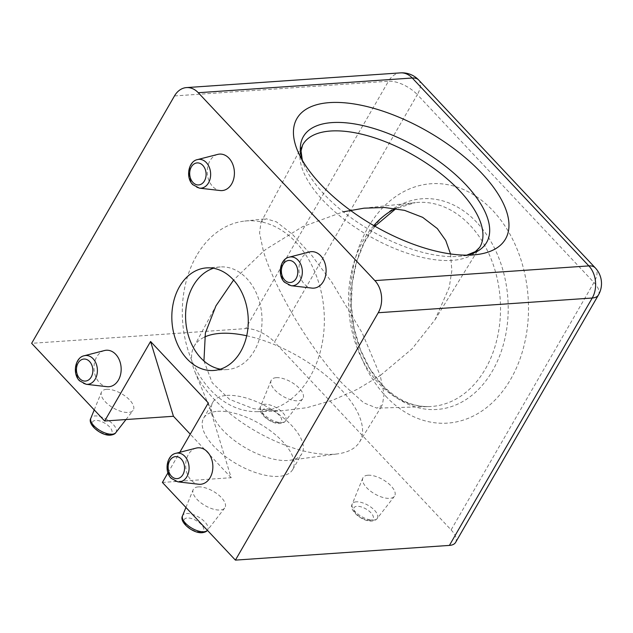 <?xml version="1.0" encoding="UTF-8"?>
<svg xmlns="http://www.w3.org/2000/svg" width="633" height="633" viewBox="0 0 633 633"><rect width="100%" height="100%" fill="white"/><g stroke="black" fill="none" stroke-linecap="round" stroke-linejoin="round"><path stroke-width="0.47" stroke-dasharray="3.17 2.37" d="M367.979 475.225A18.286 8.237 -150 0 1 387.815 482.963A18.286 8.237 -150 0 1 394.399 496.359A18.286 8.237 -150 0 1 389.714 498.353A18.286 8.237 -150 0 1 370.74 491.287A18.286 8.237 -150 0 1 362.788 478.105A18.286 8.237 -150 0 1 367.979 475.225M276.289 377.672A18.286 8.237 -150 0 1 296.125 385.402A18.286 8.237 -150 0 1 302.701 398.798A18.286 8.237 -150 0 1 298.024 400.792A18.286 8.237 -150 0 1 279.05 393.726A18.286 8.237 -150 0 1 271.098 380.552A18.286 8.237 -150 0 1 276.289 377.672M106.621 389.327A18.286 8.237 -150 0 1 126.458 397.065A18.286 8.237 -150 0 1 133.041 410.461A18.286 8.237 -150 0 1 128.357 412.455A18.286 8.237 -150 0 1 109.382 405.389A18.286 8.237 -150 0 1 101.43 392.215A18.286 8.237 -150 0 1 106.621 389.327M198.319 486.888A18.286 8.237 -150 0 1 218.156 494.626A18.286 8.237 -150 0 1 224.731 508.014A18.286 8.237 -150 0 1 220.055 510.016A18.286 8.237 -150 0 1 201.08 502.95A18.286 8.237 -150 0 1 193.128 489.768A18.286 8.237 -150 0 1 198.319 486.888M104.5 350.54A18.286 13.562 -93.9 0 0 94.277 363.983A18.286 13.562 -93.9 0 0 99.421 382.617A18.286 13.562 -93.9 0 0 106.985 386.684M196.19 448.101A18.286 13.562 -93.9 0 0 185.975 461.536A18.286 13.562 -93.9 0 0 191.111 480.178A18.286 13.562 -93.9 0 0 198.675 484.237M309.434 251.958A18.286 13.562 -93.9 0 0 299.219 265.393A18.286 13.562 -93.9 0 0 304.354 284.035A18.286 13.562 -93.9 0 0 311.919 288.094M217.744 154.397A18.286 13.562 -93.9 0 0 207.521 167.84A18.286 13.562 -93.9 0 0 212.664 186.474A18.286 13.562 -93.9 0 0 220.229 190.541M385.758 396.203A119.977 89.024 -93.9 0 0 510.641 379.309A119.977 89.024 -93.9 0 0 492.885 210.662A119.977 89.024 -93.9 0 0 368.002 227.556A119.977 89.024 -93.9 0 0 385.758 396.203M196.523 255.779A95.551 70.896 -93.9 0 0 190.818 358.049A95.551 70.896 -93.9 0 0 257.821 411.648A95.551 70.896 -93.9 0 0 310.123 376.651A95.551 70.896 -93.9 0 0 314.83 271.921A95.551 70.896 -93.9 0 0 244.726 221.067A95.551 70.896 -93.9 0 0 196.523 255.779M220.395 369.174A51.415 38.154 -93.9 0 0 227.334 369.545A51.415 38.154 -93.9 0 0 254.371 350.769A51.415 38.154 -93.9 0 0 246.759 278.488A51.415 38.154 -93.9 0 0 220.276 266.952A51.415 38.154 -93.9 0 0 213.456 268.265M203.937 360.984L212.205 382.759L229.589 399.383L253.485 408.72L280.213 410.983L306.886 407.699L332.887 400.143L357.368 389.279L380.219 375.559L362.211 332.942L331.652 281.954L312.006 255.732L292.359 234.289L276.479 221.89L266.082 218.757L261.002 222.238L259.57 232.991L263.415 251.285L233.585 280.063M450.538 253.944L451.851 270.592L449.24 287.406L435.077 319.641L412.202 348.696L380.219 375.559L384.089 394.177L382.379 405.025L376.896 408.127L363.801 402.857L343.672 384.896C324.943 365.019 305.312 336.463 292.09 313.438C278.52 289.645 269.16 269.555 264.008 253.176L263.415 251.285L266.224 249.109L302.527 226.709L343.284 211.826M246.704 335.767A95.551 43.036 -150 0 1 334.572 383.02A95.551 43.036 -150 0 1 359.52 442.079A95.551 43.036 -150 0 1 337.658 453.861A95.551 43.036 -150 0 1 333.852 454.241A95.551 43.036 -150 0 1 194.75 371.349A95.551 43.036 -150 0 1 194.022 346.528A95.551 43.036 -150 0 1 204.53 337.072M226.788 395.419A51.415 23.152 -150 0 1 281.376 416.221A51.415 23.152 -150 0 1 301.878 453.647A51.415 23.152 -150 0 1 289.961 460.254A51.415 23.152 -150 0 1 287.912 460.46A51.415 23.152 -150 0 1 213.06 415.849A51.415 23.152 -150 0 1 212.823 402.232A51.415 23.152 -150 0 1 226.788 395.419M217.602 411.323A51.415 23.152 -150 0 1 272.19 432.125A51.415 23.152 -150 0 1 292.699 469.551A51.415 23.152 -150 0 1 278.734 476.364A51.415 23.152 -150 0 1 224.145 455.554A51.415 23.152 -150 0 1 203.636 418.136A51.415 23.152 -150 0 1 217.602 411.323M208.304 402.92L231.18 477.709L162.396 482.433M231.18 477.709L190.264 434.175M174.479 95.931L388.472 81.23L245.644 328.614L31.65 343.323M245.644 328.614A22.851 10.294 -150 0 1 274.508 342.018L417.337 94.626L593.936 282.516L451.107 529.908L274.508 342.018M451.107 529.908A22.851 10.294 -150 0 1 455.61 542.386M167.959 472.811L179.788 452.31M261.002 222.238L302.582 145.092A102.261 46.051 30 0 0 344.178 219.39A102.261 46.051 30 0 0 452.231 260.369A102.261 46.051 30 0 0 479.695 247.345L435.077 319.641M466.94 255.154A105.822 47.657 -150 0 1 459.969 256.27A105.822 47.657 -150 0 1 457.912 256.436A105.822 47.657 -150 0 1 304.71 166.629A105.822 47.657 -150 0 1 302.186 160.038M395.396 208.55A102.253 75.873 86.1 0 1 415.303 202.631A102.253 75.873 86.1 0 1 470.153 225.38A102.253 75.873 86.1 0 1 497.34 337.729A102.253 75.873 86.1 0 1 429.316 406.576A102.253 75.873 86.1 0 1 378.851 383.519A102.253 75.873 86.1 0 1 373.794 225.593M476.847 222.436A105.6 78.35 -93.9 0 0 366.934 237.304A105.6 78.35 -93.9 0 0 382.561 385.75A105.6 78.35 -93.9 0 0 492.482 370.883A105.6 78.35 -93.9 0 0 476.847 222.436M199.435 188.151A14.44 10.714 86.1 0 1 193.461 184.947A14.44 10.714 86.1 0 1 189.402 170.222A14.44 10.714 86.1 0 1 197.472 159.603M291.133 285.712A14.44 10.714 86.1 0 1 285.151 282.508A14.44 10.714 86.1 0 1 281.099 267.783A14.44 10.714 86.1 0 1 289.17 257.164M86.191 384.294A14.44 10.714 86.1 0 1 80.217 381.09A14.44 10.714 86.1 0 1 76.158 366.365A14.44 10.714 86.1 0 1 84.229 355.746M177.889 481.855A14.44 10.714 86.1 0 1 171.915 478.651A14.44 10.714 86.1 0 1 167.856 463.926A14.44 10.714 86.1 0 1 175.927 453.307M224.731 508.014L207.402 530.319A14.44 6.504 30 0 0 207.505 530.185A14.44 6.504 30 0 0 202.315 519.606A14.44 6.504 30 0 0 186.64 513.498A14.44 6.504 30 0 0 182.541 515.768M200.447 531.942A11.038 4.969 -150 0 1 186.498 525.469A11.038 4.969 -150 0 1 187.321 517.976A11.038 4.969 -150 0 1 201.262 524.448A11.038 4.969 -150 0 1 200.447 531.942M115.815 432.624A14.44 6.504 30 0 0 110.617 422.045A14.44 6.504 30 0 0 94.95 415.936A14.44 6.504 30 0 0 90.843 418.215M108.749 434.38A11.038 4.969 -150 0 1 94.8 427.908A11.038 4.969 -150 0 1 95.623 420.415A11.038 4.969 -150 0 1 109.572 426.895A11.038 4.969 -150 0 1 108.749 434.38M356.3 501.834A14.44 6.504 30 0 0 352.201 504.113A14.44 6.504 30 0 0 358.484 514.518A14.44 6.504 30 0 0 373.478 520.104A14.44 6.504 30 0 0 377.173 518.522A14.44 6.504 30 0 0 371.975 507.943A14.44 6.504 30 0 0 356.3 501.834M370.107 520.279A11.038 4.969 -150 0 1 356.157 513.806A11.038 4.969 -150 0 1 356.98 506.313A11.038 4.969 -150 0 1 370.93 512.785A11.038 4.969 -150 0 1 370.107 520.279M264.61 404.273A14.44 6.504 30 0 0 260.511 406.552A14.44 6.504 30 0 0 266.794 416.965A14.44 6.504 30 0 0 281.78 422.543A14.44 6.504 30 0 0 285.475 420.969A14.44 6.504 30 0 0 280.284 410.382A14.44 6.504 30 0 0 264.61 404.273M278.417 422.717A11.038 4.969 -150 0 1 264.467 416.245A11.038 4.969 -150 0 1 265.29 408.752A11.038 4.969 -150 0 1 279.232 415.232A11.038 4.969 -150 0 1 278.417 422.717M598.438 294.994A22.851 10.294 30 0 0 593.936 282.516A22.851 11.347 -43.2 0 0 595.305 267.917M418.706 80.027A22.851 11.347 -43.2 0 1 417.337 94.626A22.851 10.294 -150 0 0 388.472 81.23A22.851 16.956 86.1 0 1 400.483 72.882M302.321 160.268L304.71 166.629L298.436 152.735M364.007 208.17L415.303 202.631L395.957 208.637M374.91 226.234L364.347 242.447L356.616 261.801L352.193 283.307L351.355 305.889L354.148 328.4L360.438 349.709L369.862 368.738L381.881 384.54C396.614 399.676 412.431 407.019 429.316 406.576L376.896 408.127M362.788 478.105L352.201 504.113C348.435 510.253 362.63 521.964 371.872 521.046C374.665 520.643 376.429 519.804 377.173 518.522L394.399 496.359M271.098 380.552L260.511 406.552C256.737 412.7 270.932 424.403 280.182 423.493C282.967 423.081 284.731 422.243 285.475 420.969L302.701 398.798M125.983 419.544L133.041 410.461M466.679 255.154L459.969 256.27L475.138 254.759M257.821 411.648L280.213 410.983M289.961 460.254L337.658 453.861M292.699 469.551L301.878 453.647M227.334 369.545L213.574 370.487M359.52 442.079L382.379 405.025M194.022 346.528L215.94 305.866M220.276 266.952L206.524 267.894M203.636 418.136L212.823 402.232M213.06 415.849L194.75 371.349M244.726 221.067L266.082 218.757M185.92 507.46L193.128 489.768M94.23 409.907L101.43 392.215"/><path stroke-width="0.95" d="M106.985 386.684A18.286 13.562 -93.9 0 0 120.373 375.353A18.286 13.562 -93.9 0 0 115.744 354.345A18.286 13.562 -93.9 0 0 104.5 350.54L84.229 355.746A14.44 10.714 86.1 0 1 93.114 358.753A14.44 10.714 86.1 0 1 96.77 375.345A14.44 10.714 86.1 0 1 86.191 384.294L106.985 386.684M198.675 484.237A18.286 13.562 -93.9 0 0 212.071 472.906A18.286 13.562 -93.9 0 0 207.434 451.907A18.286 13.562 -93.9 0 0 196.19 448.101L175.927 453.307A14.44 10.714 86.1 0 1 184.804 456.314A14.44 10.714 86.1 0 1 188.468 472.906A14.44 10.714 86.1 0 1 177.889 481.855L198.675 484.237M311.919 288.094A18.286 13.562 -93.9 0 0 325.315 276.763A18.286 13.562 -93.9 0 0 320.678 255.764A18.286 13.562 -93.9 0 0 309.434 251.958L289.17 257.164A14.44 10.714 86.1 0 1 298.048 260.171A14.44 10.714 86.1 0 1 301.712 276.763A14.44 10.714 86.1 0 1 291.133 285.712L311.919 288.094M220.229 190.541A18.286 13.562 -93.9 0 0 233.617 179.21A18.286 13.562 -93.9 0 0 228.988 158.203A18.286 13.562 -93.9 0 0 217.744 154.397L197.472 159.603A14.44 10.714 86.1 0 1 206.358 162.61A14.44 10.714 86.1 0 1 210.014 179.202A14.44 10.714 86.1 0 1 199.435 188.151L220.229 190.541M329.603 102.609A120.444 54.24 -150 0 1 480.692 172.121A120.444 54.24 -150 0 1 475.138 254.759A120.444 54.24 -150 0 1 472.796 254.957A120.444 54.24 -150 0 1 298.436 152.735A120.444 54.24 -150 0 1 329.603 102.609M213.456 268.265A51.415 38.154 -93.9 0 0 193.239 285.728A51.415 38.154 -93.9 0 0 200.851 358.009A51.415 38.154 -93.9 0 0 220.395 369.174M233.585 280.063L215.94 305.866L205.377 333.021L203.937 360.984M343.284 211.826L364.007 208.178L384.579 207.497L404.558 210.362L422.67 217.348L437.324 228.576L445.727 240.437L450.538 253.944M204.53 337.072A95.551 43.036 -150 0 1 220.252 333.377A95.551 43.036 -150 0 1 246.704 335.767M232.999 279.43A51.415 38.154 86.1 0 1 246.83 335.221A51.415 38.154 86.1 0 1 213.574 370.487A51.415 38.154 86.1 0 1 187.091 358.951A51.415 38.154 86.1 0 1 173.268 303.167A51.415 38.154 86.1 0 1 206.524 267.894A51.415 38.154 86.1 0 1 232.999 279.43M190.264 434.175L173.45 416.277L104.667 421.008L150.575 341.488L173.45 416.277M598.438 294.994A22.851 22.851 0 0 0 595.305 267.917A22.851 11.347 -43.2 0 0 588.848 265.9A22.851 16.956 86.1 0 1 592.235 298.024A22.851 10.294 30 0 0 598.438 294.994L455.61 542.386A22.851 10.294 -150 0 1 449.406 545.409L592.235 298.024L378.241 312.734A22.851 16.956 -93.9 0 0 374.863 280.609L588.848 265.9L412.257 78.009L198.264 92.719A22.851 16.956 -93.9 0 0 186.498 87.591A22.851 16.956 -93.9 0 0 174.479 95.931L31.65 343.323L104.667 421.008M167.959 472.811L162.396 482.433L235.413 560.118L449.406 545.409M179.788 452.31L208.304 402.92L150.575 341.488M378.241 312.734L235.413 560.118M198.264 92.719L374.863 280.609M466.679 255.154L475.367 251.625L479.695 247.345A102.261 46.051 30 0 0 439.729 172.793A102.261 46.051 30 0 0 330.648 131.015A102.261 46.051 30 0 0 302.582 145.092L301.031 150.978L302.321 160.268M302.186 160.038A105.822 47.657 -150 0 1 332.103 122.588A105.822 47.657 -150 0 1 461.338 180.104A105.822 47.657 -150 0 1 466.94 255.154M373.794 225.593A102.253 75.873 86.1 0 1 395.396 208.55M202.821 165.379A11.038 8.189 -93.9 0 0 191.332 166.938A11.038 8.189 -93.9 0 0 192.97 182.454A11.038 8.189 -93.9 0 0 204.459 180.896A11.038 8.189 -93.9 0 0 202.821 165.379M294.519 262.94A11.038 8.189 -93.9 0 0 283.022 264.491A11.038 8.189 -93.9 0 0 284.66 280.015A11.038 8.189 -93.9 0 0 296.149 278.457A11.038 8.189 -93.9 0 0 294.519 262.94M89.577 361.522A11.038 8.189 -93.9 0 0 78.088 363.081A11.038 8.189 -93.9 0 0 79.726 378.597A11.038 8.189 -93.9 0 0 91.215 377.039A11.038 8.189 -93.9 0 0 89.577 361.522M181.275 459.083A11.038 8.189 -93.9 0 0 169.786 460.634A11.038 8.189 -93.9 0 0 171.416 476.158A11.038 8.189 -93.9 0 0 182.905 474.6A11.038 8.189 -93.9 0 0 181.275 459.083M207.505 530.185C206.762 531.467 204.997 532.306 202.212 532.709C192.962 533.627 178.767 521.916 182.541 515.768A14.44 6.504 30 0 0 188.824 526.181A14.44 6.504 30 0 0 203.81 531.767A14.44 6.504 30 0 0 207.402 530.319M115.815 432.624C115.071 433.906 113.307 434.744 110.514 435.148C101.272 436.066 87.077 424.355 90.843 418.215A14.44 6.504 30 0 0 97.126 428.628A14.44 6.504 30 0 0 112.12 434.206A14.44 6.504 30 0 0 115.815 432.624L125.983 419.544M412.257 78.009A22.851 11.347 -43.2 0 1 418.706 80.027A22.851 22.851 0 0 0 400.483 72.882A22.851 16.956 86.1 0 1 412.257 78.009M395.957 208.637L374.91 226.234M197.472 159.603C188.484 161.17 185.334 177.485 192.764 184.646L199.435 188.151M289.17 257.164C280.182 258.731 277.032 275.046 284.454 282.199L291.133 285.712M84.229 355.746C75.24 357.313 72.091 373.628 79.521 380.789L86.191 384.294M175.927 453.307C166.938 454.874 163.789 471.189 171.211 478.342L177.889 481.855M595.305 267.917L418.706 80.027M400.483 72.882L186.498 87.591M182.541 515.768L185.92 507.46M90.843 418.215L94.23 409.907"/></g></svg>
